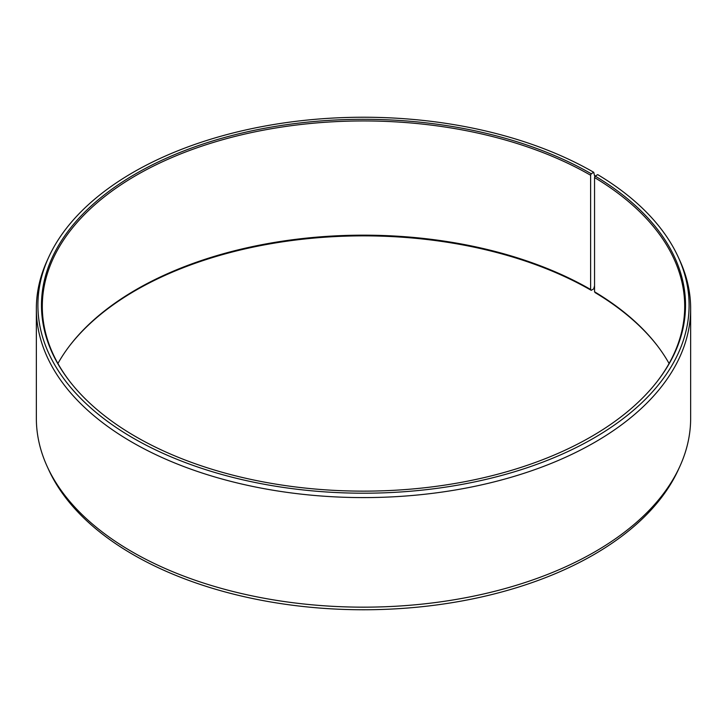<?xml version="1.0" encoding="UTF-8"?>
<svg xmlns="http://www.w3.org/2000/svg" width="727" height="727" viewBox="0 0 727 727"><rect width="100%" height="100%" fill="white"/><g stroke="black" fill="none" stroke-linecap="round" stroke-linejoin="round"><path stroke-width="1.09" d="M669.085 363.5A321.198 185.449 -0 0 0 656.717 344.907A321.198 185.449 -0 0 0 594.55 291.791L595.149 292.627A322.025 185.921 -0 0 1 657.09 345.398M657.09 381.602A321.198 185.449 -0 0 0 684.698 306.385A321.198 185.449 -0 0 0 594.55 177.561L594.55 291.791M594.831 176.87L593.732 172.299L591.205 173.753A322.025 185.921 -0 0 0 180.887 152.088A322.025 185.921 -0 0 0 69.528 381.121A322.025 185.921 -0 0 0 135.795 436.682A322.025 185.921 -0 0 0 657.472 381.121A322.025 185.921 -0 0 0 595.149 176.07L594.55 177.561M593.732 172.299A325.587 187.975 -0 0 0 278.995 123.681A325.587 187.975 -0 0 0 48.873 256.84A325.587 187.975 -0 0 0 133.268 438.145A325.587 187.975 -0 0 0 526.084 468.088A325.587 187.975 -0 0 0 678.127 256.84A325.587 187.975 -0 0 0 597.712 174.634L595.149 176.07M48.873 256.84L47.373 260.102A327.15 188.875 -0 0 0 36.35 308.721A327.15 188.875 -0 0 0 132.169 442.27A327.15 188.875 -0 0 0 488.698 483.219A327.15 188.875 -0 0 0 690.65 308.721A327.15 188.875 -0 0 0 679.627 260.102L678.127 256.84M36.35 308.721L36.35 418.279A327.15 188.875 -0 0 0 47.373 466.898A327.15 188.875 -0 0 0 132.169 551.838A327.15 188.875 -0 0 0 448.414 600.693A327.15 188.875 -0 0 0 679.627 466.898A327.15 188.875 -0 0 0 690.65 418.279L690.65 308.721M591.205 173.753L590.624 175.252L590.624 289.482L591.205 290.318L593.732 288.855L594.55 285.766M47.373 466.898L48.873 470.16A325.587 187.975 -0 0 0 133.268 554.701A325.587 187.975 -0 0 0 448.005 603.319A325.587 187.975 -0 0 0 678.127 470.16L679.627 466.898M590.624 289.482A321.198 185.449 -0 0 0 70.283 344.907A321.198 185.449 -0 0 0 57.915 363.5M591.205 290.318A322.025 185.921 -0 0 0 69.91 345.398M590.624 175.252A321.198 185.449 -0 0 0 240.582 135.058A321.198 185.449 -0 0 0 42.302 306.385A321.198 185.449 -0 0 0 69.91 381.602"/></g></svg>
